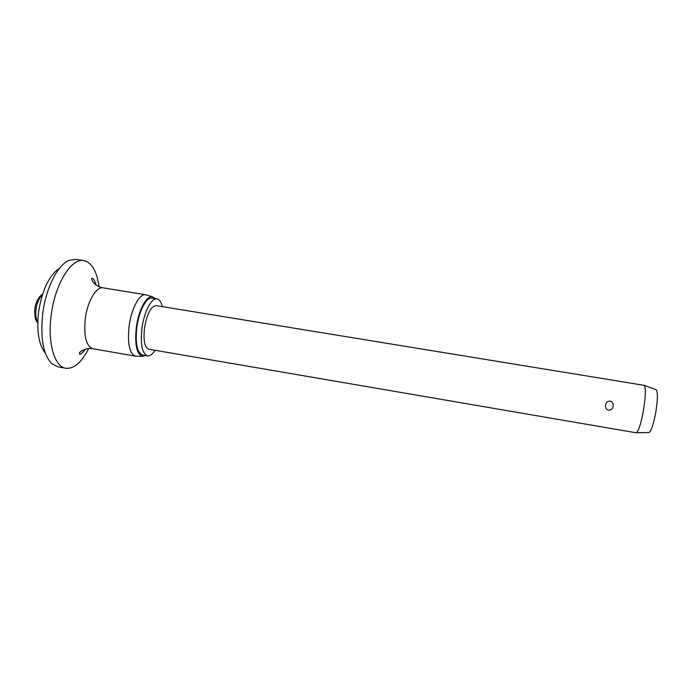 <?xml version="1.0" encoding="UTF-8"?>
<svg xmlns="http://www.w3.org/2000/svg" width="692" height="692" viewBox="0 0 692 692"><rect width="100%" height="100%" fill="white"/><g stroke="black" fill="none" stroke-linecap="round" stroke-linejoin="round"><path stroke-width="1.04" d="M45.361 353.145C38.752 344.893 36.503 331.139 38.596 311.884C42.255 289.671 49.244 275.122 59.573 268.237M88.688 348.552C81.656 362.426 74.044 368.992 65.861 368.265L57.773 366.821L51.71 363.637C43.155 354.468 40.171 337.687 42.748 313.294C45.94 288.01 57.765 264.906 68.984 260.382L75.757 259.344L83.879 260.616C91.854 262.588 96.906 271.281 99.043 286.687M65.861 368.265C54.538 366.95 47.307 342.739 51.26 314.73C55.118 283.616 71.561 257.683 83.879 260.616M136.367 356.181L135.45 356.129C129.404 353.655 127.302 343.578 129.136 325.88C131.437 308.355 139.697 293.27 145.718 294.749L146.6 294.991M145.597 355.524L142.543 356.337C136.609 354.269 134.551 344.504 136.359 327.013C138.634 309.748 146.747 294.991 152.491 296.859L155.12 298.624M155.043 350.299C152.465 354.321 149.965 356.172 147.517 355.852C142.102 353.586 140.26 344.253 141.998 327.861C144.144 311.625 151.635 297.595 157.041 298.935C159.454 299.428 161.227 301.997 162.343 306.634M147.517 355.852L142.526 354.996C137.033 352.712 135.148 343.379 136.869 326.996C139.005 310.777 146.557 296.773 152.041 298.122L157.041 298.935M636.078 432.768L636.329 432.76C638.517 431.289 640.835 424.161 643.292 411.377C645.671 396.724 645.999 388.056 644.261 385.366L156.055 305.613C150.951 306.288 147.111 313.666 144.533 327.757C143.192 340.308 144.602 347.462 148.754 349.218L636.078 432.768M613.164 406.325C612.636 408.894 611.079 410.192 608.502 410.235C606.131 409.361 605.154 407.631 605.561 405.054C606.062 402.467 607.576 401.135 610.119 401.057C612.532 401.965 613.544 403.721 613.164 406.325M648.802 432.5L649.079 432.5C651.207 431.168 653.378 424.75 655.609 413.254C657.746 400.071 657.954 392.243 656.232 389.769L655.973 389.665M85.35 349.149C82.798 352.661 80.895 354.373 79.658 354.287L79.606 352.859C78.36 353.318 84.571 347.211 92.884 348.759C86.137 346.173 83.611 336.096 85.306 318.528C87.503 301.132 96.361 286.272 103.073 287.855L145.718 294.749M37.775 322.083C35.958 319.047 35.37 314.713 36.019 309.082C37.048 302.525 39.133 297.88 42.281 295.138M92.884 348.759L135.45 356.129M142.543 356.337L135.736 356.164M649.079 432.5L636.329 432.76M656.232 389.769L644.261 385.366M42.463 294.576C40.854 294.437 35.655 301.107 34.894 308.26C34.427 316.166 35.378 320.967 37.766 322.68M152.491 296.859L146.003 294.809M103.073 287.855C93.481 286.35 90.029 277.457 92.365 278.322C93.636 278.79 94.873 281.021 96.084 285.035"/></g></svg>
